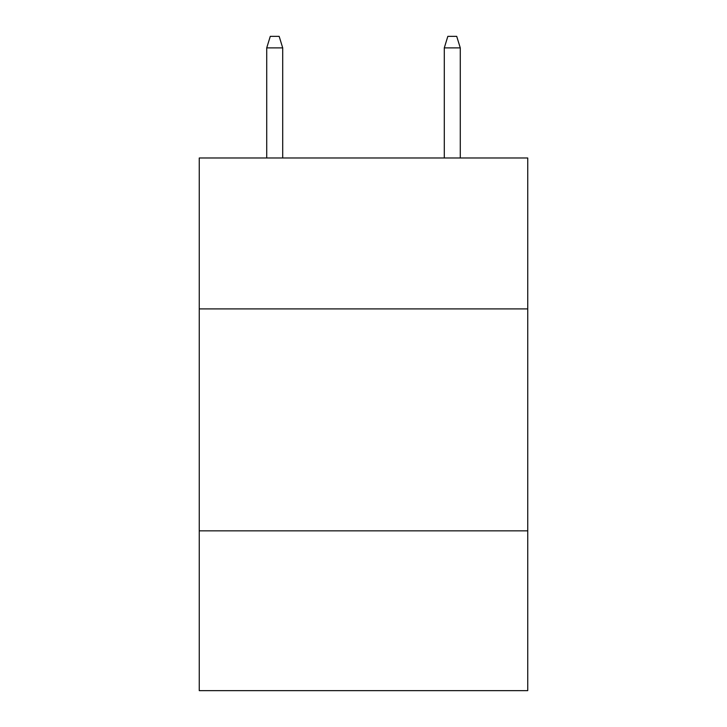 <?xml version="1.0" encoding="UTF-8"?>
<svg xmlns="http://www.w3.org/2000/svg" width="727" height="727" viewBox="0 0 727 727"><rect width="100%" height="100%" fill="white"/><g stroke="black" fill="none" stroke-linecap="round" stroke-linejoin="round"><path stroke-width="1.09" d="M527.738 308.902L527.738 157.977L199.262 157.977L199.262 308.902L527.738 308.902L527.738 690.65L199.262 690.65L199.262 308.902M527.738 530.846L199.262 530.846M282.712 157.977L282.712 47.891L266.727 47.891L266.727 157.977M266.727 47.891L270.28 36.35L279.159 36.35L282.712 47.891M444.288 47.891L447.841 36.35L456.72 36.35L460.273 47.891L444.288 47.891L444.288 157.977M460.273 47.891L460.273 157.977"/></g></svg>

